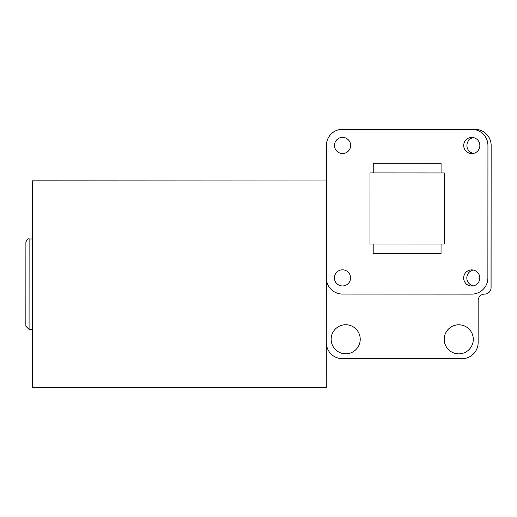 <?xml version="1.0" encoding="UTF-8"?>
<svg xmlns="http://www.w3.org/2000/svg" width="517" height="517" viewBox="0 0 517 517"><rect width="100%" height="100%" fill="white"/><g stroke="black" fill="none" stroke-linecap="round" stroke-linejoin="round"><path stroke-width="0.78" d="M342.551 153.523A8.078 8.078 0 0 1 334.48 145.445A8.078 8.078 0 0 1 342.564 137.373A8.078 8.078 0 0 1 350.636 145.451A8.078 8.078 0 0 1 342.551 153.523M326.408 145.439L326.343 277.9A16.156 16.156 0 0 0 342.487 294.057L471.717 294.121A16.156 16.156 0 0 0 487.874 277.972L487.938 145.516A16.156 16.156 0 0 0 471.795 129.353L342.564 129.295A16.156 16.156 0 0 0 326.408 145.439M342.493 285.985A8.078 8.078 0 0 1 334.421 277.9A8.078 8.078 0 0 1 342.5 269.829A8.078 8.078 0 0 1 350.571 277.913A8.078 8.078 0 0 1 342.493 285.985M471.717 286.043A8.078 8.078 0 0 1 463.646 277.965A8.078 8.078 0 0 1 471.724 269.893A8.078 8.078 0 0 1 479.802 277.972A8.078 8.078 0 0 1 471.717 286.043M471.782 153.588A8.078 8.078 0 0 1 463.71 145.503A8.078 8.078 0 0 1 471.788 137.432A8.078 8.078 0 0 1 479.86 145.516A8.078 8.078 0 0 1 471.782 153.588M373.203 243.998L369.972 243.998L370.004 172.924L373.235 172.924L373.242 163.23L441.085 163.262L441.079 172.956L444.31 172.956L444.277 244.03L373.203 243.998L373.196 253.692L441.04 253.724L441.046 244.03M373.235 172.924L441.079 172.956M342.441 358.656A16.156 16.156 0 0 1 326.292 342.493L326.389 145.426A16.156 16.156 0 0 1 342.545 129.276L475.007 129.34A16.156 16.156 0 0 1 491.15 145.503L491.085 287.652A6.463 6.463 0 0 1 484.616 294.108A6.463 6.463 0 0 0 478.154 300.564L478.135 342.564A16.156 16.156 0 0 1 461.972 358.708L342.441 358.656L461.972 358.708M360.226 339.281A14.541 14.541 0 0 0 345.692 324.734A14.541 14.541 0 0 0 331.151 339.262A14.541 14.541 0 0 0 345.679 353.809A14.541 14.541 0 0 0 360.226 339.281M473.288 339.333A14.541 14.541 0 0 0 458.76 324.786A14.541 14.541 0 0 0 444.213 339.32A14.541 14.541 0 0 0 458.747 353.861A14.541 14.541 0 0 0 473.288 339.333M350.636 145.451A8.078 8.078 0 0 1 342.551 153.523A8.078 8.078 0 0 1 334.48 145.445M473.378 153.426A8.078 8.078 0 0 1 473.385 137.593M473.41 285.869A8.078 8.078 0 0 1 473.229 270.029M350.571 277.894A8.078 8.078 0 0 1 342.493 285.946A8.078 8.078 0 0 1 334.421 277.881M326.389 145.426L326.292 342.493M475.007 129.34L342.545 129.276M491.15 145.503L491.021 288.564M478.154 300.564A6.463 6.463 0 0 1 484.616 294.108M326.272 387.724L326.369 180.963L32.377 180.821L32.28 387.582L326.272 387.724M25.869 284.201L25.889 242.202C26.91 239.526 27.989 238.447 29.12 238.97L29.081 329.432L25.85 326.201L25.869 284.201M32.351 238.977L29.12 238.97M32.312 329.432L29.081 329.432"/></g></svg>
